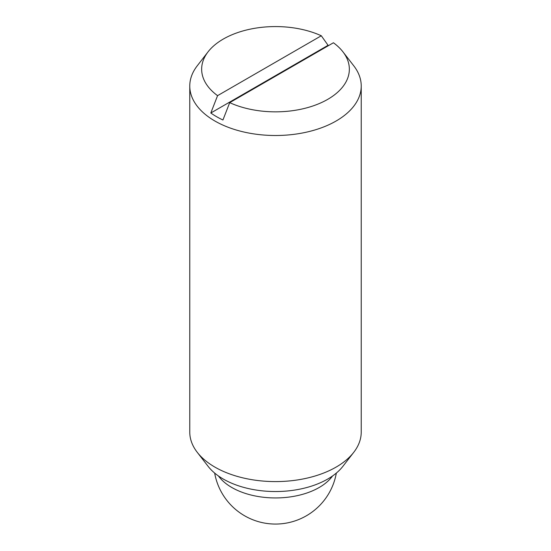 <?xml version="1.0" encoding="UTF-8"?>
<svg xmlns="http://www.w3.org/2000/svg" width="551" height="551" viewBox="0 0 551 551"><rect width="100%" height="100%" fill="white"/><g stroke="black" fill="none" stroke-linecap="round" stroke-linejoin="round"><path stroke-width="0.83" d="M229.698 102.651L222.935 119.994A83.353 48.123 180 0 1 216.564 116.674A83.353 48.123 180 0 1 210.813 112.996L217.576 95.654L321.302 35.767A73.848 42.634 0 0 0 208.085 51.808L197.244 65.803A85.729 49.494 0 0 0 189.771 86.011L189.771 432.101A85.729 49.494 0 0 0 197.244 452.309A85.729 49.494 0 0 0 214.883 467.096A85.729 49.494 0 0 0 353.756 452.309A85.729 49.494 0 0 0 361.229 432.101L361.229 86.011A85.729 49.494 0 0 0 353.756 65.803L342.915 51.808A73.848 42.634 0 0 0 333.424 42.764L229.698 102.651A73.848 42.634 0 0 0 320.84 102.865A73.848 42.634 0 0 0 342.915 51.808M189.771 86.011A85.729 49.494 0 0 0 214.883 121.006A85.729 49.494 0 0 0 308.305 131.737A85.729 49.494 0 0 0 361.229 86.011M197.244 452.309L208.085 466.304A73.848 42.634 0 0 0 223.279 479.046A73.848 42.634 0 0 0 342.915 466.304L353.756 452.309M210.813 112.996L328.065 45.306A83.353 48.123 180 0 1 328.596 45.554M321.302 35.767L328.065 45.306M208.085 51.808A73.848 42.634 0 0 0 217.576 95.654M332.542 475.981A61.788 35.677 180 0 1 231.806 487.49A61.788 35.677 180 0 1 218.458 475.981M214.663 473.068A61.788 61.788 0 0 0 336.337 473.068"/></g></svg>
